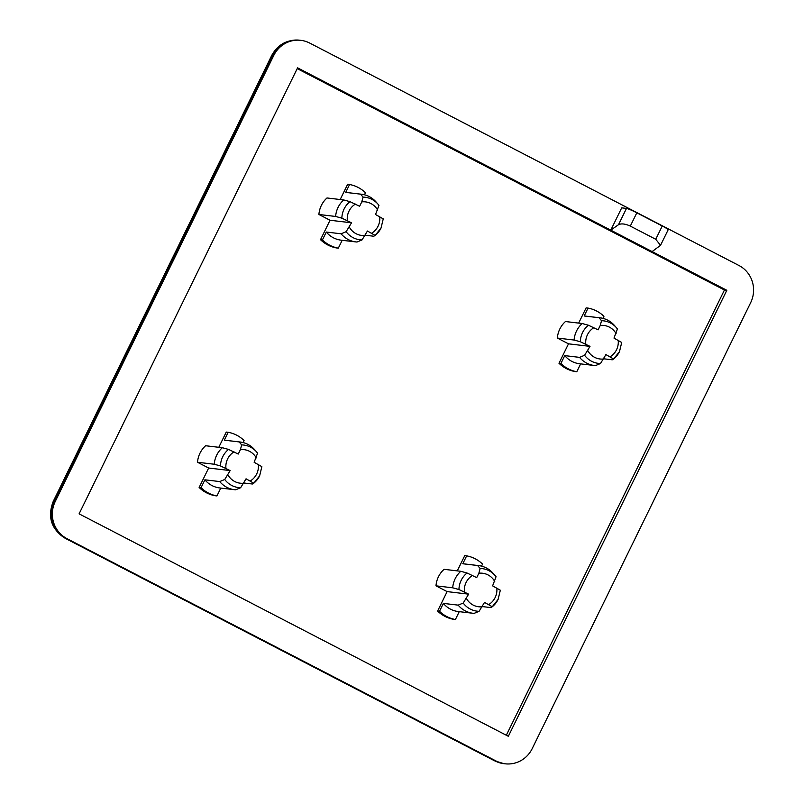 <?xml version="1.0" encoding="UTF-8"?>
<svg xmlns="http://www.w3.org/2000/svg" width="804" height="804" viewBox="0 0 804 804"><rect width="100%" height="100%" fill="white"/><g stroke="black" fill="none" stroke-linecap="round" stroke-linejoin="round"><path stroke-width="1.21" d="M574.096 340.042A24.009 23.175 -83.3 0 1 576.558 330.957A24.009 23.175 -83.3 0 1 582.186 323.52L565.463 321.54A24.009 23.175 -83.3 0 0 559.835 328.977A24.009 23.175 -83.3 0 0 557.373 338.062L574.096 340.042L580.327 341.75L590.005 346.373L584.588 355.288L579.563 357.368L564.75 355.619L560.89 363.498L558.981 363.267L568.508 343.831L557.373 338.062M452.712 587.814A24.009 23.175 -83.3 0 1 455.164 578.729A24.009 23.175 -83.3 0 1 460.803 571.292L444.079 569.322A24.009 23.175 -83.3 0 0 438.451 576.759A24.009 23.175 -83.3 0 0 435.989 585.835L452.712 587.814L458.943 589.523L468.621 594.146L463.204 603.06L458.179 605.141L443.366 603.392L439.507 611.271L437.597 611.05L447.124 591.603L435.989 585.835M335.63 216.457A24.009 23.175 -83.3 0 1 338.082 207.372A24.009 23.175 -83.3 0 1 343.72 199.945L326.997 197.965A24.009 23.175 -83.3 0 0 321.369 205.402A24.009 23.175 -83.3 0 0 318.907 214.487L335.63 216.457L341.861 218.165L351.539 222.788L346.122 231.703L341.097 233.793L326.283 232.044L322.424 239.924L320.515 239.692L330.042 220.256L318.907 214.487M214.246 464.24A24.009 23.175 -83.3 0 1 216.698 455.154A24.009 23.175 -83.3 0 1 222.336 447.717L205.613 445.738A24.009 23.175 -83.3 0 0 199.985 453.175A24.009 23.175 -83.3 0 0 197.523 462.26L214.246 464.24L220.477 465.948L230.155 470.571L224.738 479.485L219.713 481.566L204.899 479.817L201.04 487.696L199.131 487.475L208.648 468.028L197.523 462.26M579.563 357.368A24.009 23.175 -83.3 0 0 594.407 365.508A24.009 23.175 -83.3 0 0 595.462 365.609L600.487 363.529L605.904 354.604L613.603 358.996L612.256 359.81L603.844 358.815M458.179 605.141A24.009 23.175 -83.3 0 0 473.023 613.281A24.009 23.175 -83.3 0 0 474.079 613.382L479.104 611.301L484.521 602.387L492.219 606.769L490.872 607.583L482.45 606.598M492.229 606.769L498.098 599.422A21.427 20.683 -83.3 0 1 492.229 606.769L492.219 606.769M341.097 233.793A24.009 23.175 -83.3 0 0 355.941 241.924A24.009 23.175 -83.3 0 0 356.996 242.024L362.021 239.944L367.438 231.029L375.136 235.421L373.79 236.235L365.368 235.24M375.146 235.411L381.016 228.075A21.427 20.683 -83.3 0 1 375.146 235.411L375.136 235.421M219.713 481.566A24.009 23.175 -83.3 0 0 234.557 489.706A24.009 23.175 -83.3 0 0 235.612 489.807L240.637 487.726L246.054 478.802L253.752 483.194L252.396 484.008L243.984 483.013M273.742 55.496L55.245 501.495A27.698 26.743 96.7 0 0 66.953 538.63L496.199 761.066A27.698 26.743 96.7 0 0 505.083 763.8A27.698 26.743 96.7 0 0 532.188 748.645L750.675 302.646A27.698 26.743 96.7 0 0 738.966 265.511L309.731 43.074A27.698 26.743 -83.3 0 0 300.837 40.341L299.641 40.2A27.698 26.743 -83.3 0 0 272.546 55.355A23.085 2.06 -153.9 0 0 271.692 55.496L53.195 501.495A23.085 2.06 26.1 0 1 54.059 501.354L272.546 55.355L273.742 55.496A27.698 26.743 -83.3 0 1 300.837 40.341M652.104 251.572L726.826 290.294L508.339 736.293L79.093 513.846L297.591 67.848L610.779 230.155L621.703 207.854L626.477 208.417L618.497 224.708L610.779 230.155L652.104 251.572L660.536 245.331L668.154 229.783A9.236 0.824 -153.9 0 0 662.255 225.994L636.818 212.819A9.236 0.824 -153.9 0 0 626.477 208.417M506.319 735.248L724.444 290.013L726.826 290.294M724.444 290.013L297.219 68.611M578.659 323.097L586.126 307.872L588.036 308.093A32.321 31.205 -83.3 0 1 603.935 316.334L602.94 318.364M560.89 363.498A32.321 31.205 -83.3 0 0 576.79 371.739L574.88 371.508A32.321 31.205 -83.3 0 1 558.981 363.267M457.275 570.88L464.732 555.644L466.652 555.865A32.321 31.205 -83.3 0 1 482.551 564.106L481.556 566.137M439.507 611.271A32.321 31.205 -83.3 0 0 455.406 619.512L453.496 619.291A32.321 31.205 -83.3 0 1 437.597 611.05M340.192 199.523L347.65 184.287L349.569 184.518A32.321 31.205 -83.3 0 1 365.468 192.749L364.473 194.779M322.424 239.924A32.321 31.205 -83.3 0 0 338.323 248.155L336.414 247.933A32.321 31.205 -83.3 0 1 320.515 239.692M218.809 447.295L226.266 432.07L228.185 432.291A32.321 31.205 -83.3 0 1 244.074 440.532L243.089 442.562M201.04 487.696A32.321 31.205 -83.3 0 0 216.939 495.937L215.03 495.706A32.321 31.205 -83.3 0 1 199.131 487.475M618.497 224.708C621.331 223.321 625.271 223.783 630.306 226.095L655.742 239.28L660.536 245.331M568.508 343.831L590.005 346.373M576.79 371.739L580.639 363.88M621.703 342.474L613.995 338.092L617.432 328.936L616.336 327.59A21.427 20.683 -83.3 0 1 617.432 328.936M588.036 308.093L584.176 315.972L598.98 317.721L601.533 320.706L600.236 325.469L598.096 329.851L588.417 325.228L582.186 323.52M447.124 591.603L468.621 594.146M455.406 619.512L459.255 611.653M498.098 599.422L500.329 590.226L492.611 585.865L496.048 576.719L494.952 575.373A21.427 20.683 -83.3 0 1 496.048 576.719M466.652 555.865L462.792 563.755L477.596 565.503L480.149 568.478L478.852 573.252L476.712 577.624L467.034 573.011L460.803 571.292M330.042 220.256L351.539 222.788M338.323 248.155L342.172 240.306M381.016 228.075L383.247 218.869L375.528 214.507L378.965 205.362L377.87 204.015A21.427 20.683 -83.3 0 1 378.965 205.362M349.569 184.518L345.71 192.397L360.514 194.146L363.066 197.121L361.77 201.894L359.629 206.276L349.951 201.653L343.72 199.945M208.648 468.028L230.155 470.571M216.939 495.937L220.788 488.078M259.602 475.867A21.427 20.683 -83.3 0 1 253.762 483.184L259.632 475.847L261.863 466.642L254.144 462.29L257.582 453.134L256.486 451.788A21.427 20.683 -83.3 0 1 257.582 453.134M228.185 432.291L224.316 440.17L239.13 441.919L241.682 444.903L240.386 449.667L238.245 454.049L228.567 449.426L222.336 447.717M564.75 355.619A24.009 23.175 96.7 0 0 579.594 363.76L594.407 365.508M598.98 317.721A24.009 23.175 -83.3 0 1 600.035 317.821A24.009 23.175 -83.3 0 1 614.397 325.399L616.336 327.59A21.427 20.683 -83.3 0 0 601.533 320.706M600.035 317.821L585.232 316.072A24.009 23.175 96.7 0 0 584.176 315.972M443.366 603.392A24.009 23.175 96.7 0 0 458.21 611.532L473.023 613.281M477.596 565.503A24.009 23.175 -83.3 0 1 478.651 565.604A24.009 23.175 -83.3 0 1 493.013 573.172L494.952 575.373A21.427 20.683 -83.3 0 0 480.149 568.478M478.651 565.604L463.848 563.845A24.009 23.175 96.7 0 0 462.792 563.755M326.283 232.044A24.009 23.175 96.7 0 0 341.127 240.175L355.941 241.924M360.514 194.146A24.009 23.175 -83.3 0 1 361.569 194.246A24.009 23.175 -83.3 0 1 375.93 201.814L377.87 204.015A21.427 20.683 -83.3 0 0 363.066 197.121M361.569 194.246L346.765 192.498A24.009 23.175 96.7 0 0 345.71 192.397M204.899 479.817A24.009 23.175 96.7 0 0 219.743 487.958L234.557 489.706M239.13 441.919A24.009 23.175 -83.3 0 1 240.185 442.019A24.009 23.175 -83.3 0 1 254.546 449.597L256.486 451.788A21.427 20.683 -83.3 0 0 241.682 444.903M240.185 442.019L225.371 440.27A24.009 23.175 96.7 0 0 224.316 440.17M580.327 341.75A21.427 20.683 -83.3 0 1 582.568 332.554A21.427 20.683 -83.3 0 1 588.417 325.228M458.943 589.523A21.427 20.683 -83.3 0 1 461.184 580.327A21.427 20.683 -83.3 0 1 467.034 573.011M341.861 218.165A21.427 20.683 -83.3 0 1 344.102 208.98A21.427 20.683 -83.3 0 1 349.951 201.653M220.477 465.948A21.427 20.683 -83.3 0 1 222.718 456.752A21.427 20.683 -83.3 0 1 228.567 449.426M619.452 351.67A21.427 20.683 -83.3 0 1 613.613 358.986L619.482 351.649L621.723 342.444M618.206 340.273A16.874 16.291 -83.3 0 1 616.527 349.76A16.874 16.291 -83.3 0 1 610.115 356.795M496.822 588.046A16.874 16.291 -83.3 0 1 495.143 597.533A16.874 16.291 -83.3 0 1 488.731 604.568M379.739 216.698A16.874 16.291 -83.3 0 1 378.061 226.175A16.874 16.291 -83.3 0 1 371.649 233.21M258.355 464.471A16.874 16.291 -83.3 0 1 256.677 473.958A16.874 16.291 -83.3 0 1 250.265 480.993M479.104 611.301A21.427 20.683 -83.3 0 1 470.239 609.05A21.427 20.683 -83.3 0 1 463.204 603.06M482.37 606.759A16.874 16.291 -83.3 0 1 473.214 605.1A16.874 16.291 -83.3 0 1 466.471 598.528M362.021 239.944A21.427 20.683 -83.3 0 1 353.157 237.693A21.427 20.683 -83.3 0 1 346.122 231.703M365.287 235.411A16.874 16.291 -83.3 0 1 356.132 233.743A16.874 16.291 -83.3 0 1 349.388 227.17M240.637 487.726A21.427 20.683 -83.3 0 1 231.773 485.475A21.427 20.683 -83.3 0 1 224.738 479.485M243.903 483.184A16.874 16.291 -83.3 0 1 234.748 481.526A16.874 16.291 -83.3 0 1 228.004 474.943M494.5 760.775A23.085 5.648 -62.6 0 0 495.003 760.926L65.767 538.489A23.085 5.648 117.4 0 1 65.255 538.328L494.5 760.775L503.887 763.659A27.698 26.743 -83.3 0 1 495.003 760.926L496.199 761.066M55.245 501.495L54.059 501.354A27.698 26.743 -83.3 0 0 65.767 538.489L66.953 538.63M662.255 225.994L655.742 239.28M630.306 226.095L636.818 212.819M600.487 363.529A21.427 20.683 -83.3 0 1 584.588 355.288M585.794 344.182A16.874 16.291 -83.3 0 1 593.885 327.67M464.41 591.965A16.874 16.291 -83.3 0 1 472.501 575.443M347.328 220.608A16.874 16.291 -83.3 0 1 355.418 204.085M225.944 468.38A16.874 16.291 -83.3 0 1 234.034 451.868M603.754 358.986A16.874 16.291 -83.3 0 1 587.855 350.745M616.135 333.71A16.874 16.291 96.7 0 0 600.236 325.469M494.751 581.493A16.874 16.291 96.7 0 0 478.852 573.252M377.669 210.135A16.874 16.291 96.7 0 0 361.77 201.894M256.285 457.908A16.874 16.291 96.7 0 0 240.386 449.667M271.692 55.496C277.772 44.491 287.088 39.386 299.641 40.2M65.255 538.328C51.305 529.303 47.285 517.022 53.195 501.495M505.083 763.8L503.887 763.659"/></g></svg>
